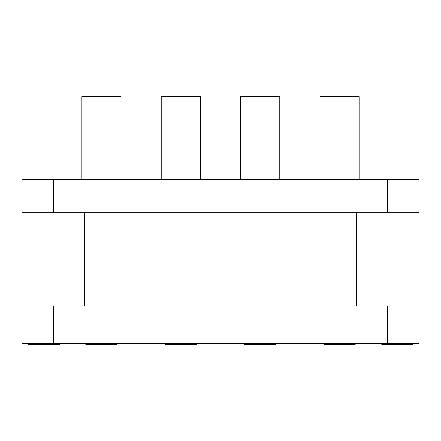 <?xml version="1.0" encoding="UTF-8"?>
<svg xmlns="http://www.w3.org/2000/svg" width="441" height="441" viewBox="0 0 441 441"><rect width="100%" height="100%" fill="white"/><g stroke="black" fill="none" stroke-linecap="round" stroke-linejoin="round"><path stroke-width="0.66" d="M418.95 306.054L418.95 343.556L22.05 343.556L22.05 179.481L418.95 179.481L418.95 306.054L22.05 306.054M22.05 212.297L418.95 212.297M320.221 96.662L358.919 96.662M279.781 179.481L279.781 96.662L240.599 96.662L240.599 179.481M200.401 179.481L200.401 96.662L161.219 96.662L161.219 179.481M82.081 96.662L120.779 96.662M323.942 343.556L323.942 344.338L355.198 344.338L355.198 343.556M259.859 343.556L259.859 344.338L244.562 344.338L244.562 343.556M259.192 343.556L259.192 344.338M260.521 343.556L260.521 344.338L259.859 344.338M263.183 343.556L263.183 344.338L260.521 344.338M265.179 343.556L265.179 344.338L263.183 344.338M268.503 343.556L268.503 344.338L265.179 344.338M270.498 343.556L270.498 344.338L268.503 344.338M273.155 343.556L273.155 344.338L270.498 344.338M275.151 343.556L275.151 344.338L273.155 344.338M275.818 343.556L275.818 344.338L275.151 344.338M245.229 343.556L245.229 344.338M247.225 343.556L247.225 344.338M249.882 343.556L249.882 344.338M251.877 343.556L251.877 344.338M254.54 343.556L254.54 344.338M256.535 343.556L256.535 344.338M188.456 343.556L188.456 344.338L165.182 344.338L165.182 343.556M191.78 343.556L191.78 344.338L188.456 344.338M194.442 343.556L194.442 344.338L191.78 344.338M195.771 343.556L195.771 344.338L194.442 344.338M196.438 343.556L196.438 344.338L195.771 344.338M165.849 343.556L165.849 344.338M167.178 343.556L167.178 344.338M169.84 343.556L169.84 344.338M173.164 343.556L173.164 344.338M175.821 343.556L175.821 344.338M185.799 343.556L185.799 344.338M85.802 343.556L85.802 344.338L86.469 344.338L86.469 343.556M87.798 343.556L87.798 344.338L86.469 344.338M90.46 343.556L90.46 344.338L87.798 344.338M93.117 343.556L93.117 344.338L90.46 344.338M96.441 343.556L96.441 344.338L93.117 344.338M106.419 343.556L106.419 344.338L96.441 344.338M109.743 343.556L109.743 344.338L106.419 344.338M112.4 343.556L112.4 344.338L109.743 344.338M115.062 343.556L115.062 344.338L112.4 344.338M116.391 343.556L116.391 344.338L115.062 344.338M117.058 343.556L117.058 344.338L116.391 344.338M413.013 343.556L413.013 344.338L381.763 344.338L381.763 343.556M59.866 343.556L59.866 344.338L28.615 344.338L28.615 343.556M53.3 343.556L53.3 306.054M387.7 306.054L387.7 343.556M53.3 212.297L53.3 179.481M387.7 179.481L387.7 212.297M356.444 212.297L356.444 306.054M84.556 306.054L84.556 212.297M359.161 96.662L359.161 179.481M319.979 96.662L319.979 179.481M121.021 96.662L121.021 179.481M81.839 96.662L81.839 179.481"/></g></svg>
